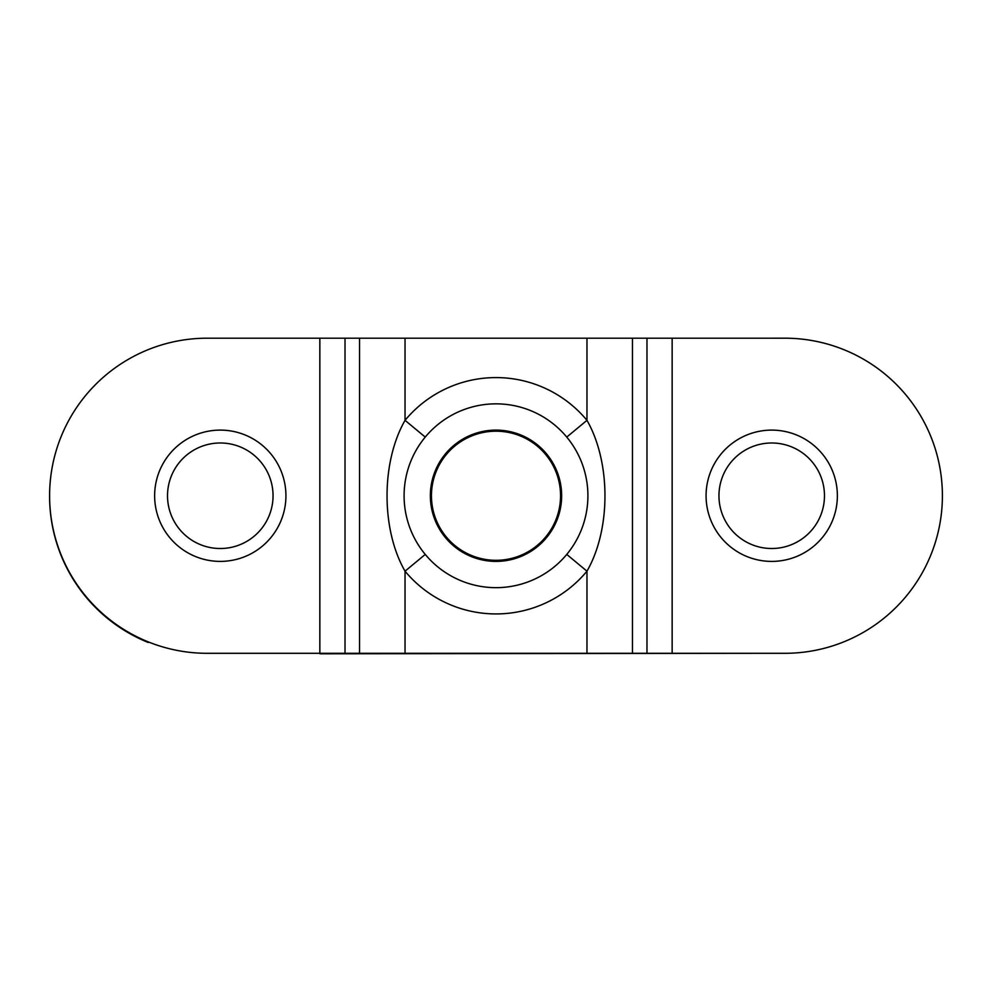 <?xml version="1.0" encoding="UTF-8"?>
<svg xmlns="http://www.w3.org/2000/svg" width="992" height="992" viewBox="0 0 992 992"><rect width="100%" height="100%" fill="white"/><g stroke="black" fill="none" stroke-linecap="round" stroke-linejoin="round"><path stroke-width="1.49" d="M784.846 338.198A157.554 157.554 0 0 1 942.4 495.752A157.554 157.554 0 0 1 784.846 653.306L207.154 653.306A157.554 157.554 -90 0 1 49.6 495.752A157.554 157.554 -90 0 1 207.154 338.198L784.846 338.198M431.446 495.752A64.554 64.554 -90 0 1 496 431.198A64.554 64.554 -90 0 1 560.554 495.752A64.554 64.554 -90 0 1 496 560.306A64.554 64.554 -90 0 1 431.446 495.752M566.754 554.416A91.909 91.909 -90 0 1 425.246 554.416L405.034 571.181A118.16 118.16 90 0 0 586.966 571.181L566.754 554.416M587.909 495.752A91.909 91.909 90 0 0 496 403.843A91.909 91.909 90 0 0 404.091 495.752A91.909 91.909 90 0 0 496 587.661A91.909 91.909 90 0 0 587.909 495.752M586.966 653.306L586.966 571.181C610.998 529.406 610.923 462.198 586.966 420.335A118.16 118.16 90 0 0 405.034 420.335L425.246 437.088M566.754 437.088L586.966 420.335L586.966 338.198M405.034 338.198L405.034 420.335C381.089 462.086 380.99 529.43 405.034 571.181L405.034 653.306M292.665 653.306L320.019 653.306M49.6 496.136A157.554 157.554 89.9 0 0 148.23 642.469L148.23 641.874M771.64 338.198L784.684 338.185A157.554 157.554 0 0 1 942.4 495.665M771.801 653.306L320.019 653.79M727.917 525.165A52.762 52.762 90 0 1 768.155 443.114A52.762 52.762 90 0 1 819.082 518.99A52.762 52.762 90 0 1 727.917 525.165M717.216 532.344A65.646 65.646 -90 0 0 808.306 550.262A65.646 65.646 -90 0 0 826.224 459.16A65.646 65.646 -90 0 0 735.134 441.254A65.646 65.646 -90 0 0 717.216 532.344M273.048 495.752A52.762 52.762 90 0 1 193.899 541.446A52.762 52.762 90 0 1 193.899 450.058A52.762 52.762 90 0 1 273.048 495.752M285.932 495.752A65.646 65.646 -90 0 0 220.286 430.106A65.646 65.646 -90 0 0 154.64 495.752A65.646 65.646 -90 0 0 220.286 561.398A65.646 65.646 -90 0 0 285.932 495.752M319.846 653.306L319.846 338.198M359.55 653.306L359.55 338.198M561.646 495.752A65.646 65.646 -90 0 1 496 561.398A65.646 65.646 -90 0 1 430.354 495.752A65.646 65.646 -90 0 1 496 430.106A65.646 65.646 -90 0 1 561.646 495.752M345.018 653.306L345.018 338.198M632.45 653.306L632.45 338.198M672.154 653.306L672.154 338.198M646.982 653.306L646.982 338.198"/></g></svg>
